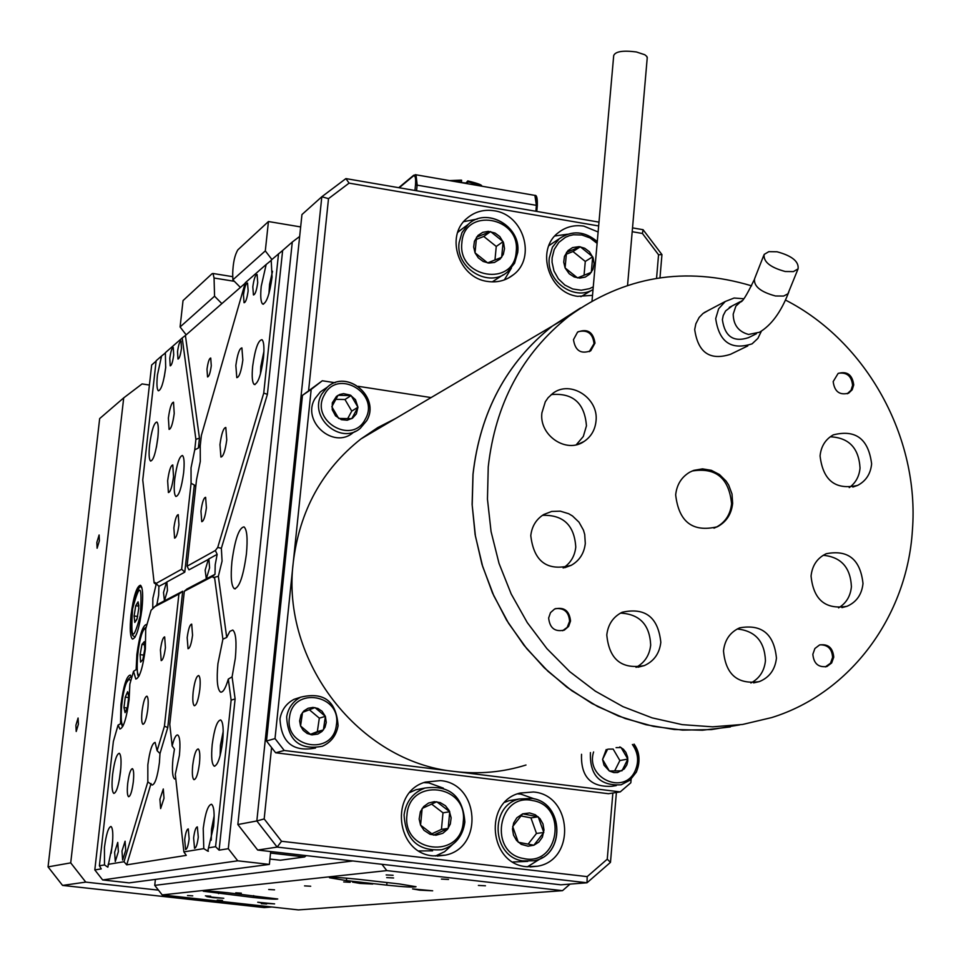 <?xml version="1.0" encoding="UTF-8"?>
<svg xmlns="http://www.w3.org/2000/svg" width="961" height="961" viewBox="0 0 961 961"><rect width="100%" height="100%" fill="white"/><g stroke="black" fill="none" stroke-linecap="round" stroke-linejoin="round"><path stroke-width="1.44" d="M264.155 903.268L274.606 903.893L257.716 902.235L264.155 903.268M419.777 890.162L432.678 890.799L412.557 888.913L419.777 890.162M213.402 897.67L223.781 898.283L206.807 896.613L213.402 897.67M359.967 883.411L372.748 884.048L352.531 882.114L359.967 883.411M386.142 874.93L393.121 875.291L386.142 874.93M478.386 885.429L485.461 885.79L478.386 885.429M441.411 879.087L448.535 879.447L441.411 879.087M187.503 895.532L192.753 895.856L187.503 895.532M217.234 900.085L222.459 900.409L217.234 900.085M261.332 903.664L266.641 904.001L261.332 903.664M205.39 895.88L210.699 896.205L205.39 895.88M235.745 892.817L241.319 893.153L235.745 892.817M268.696 889.502L274.546 889.838L268.696 889.502M304.541 885.886L310.703 886.234L304.541 885.886M343.714 881.934L350.224 882.294L343.714 881.934M386.694 877.609L393.59 877.97L386.694 877.609M358.657 879.339C341.143 877.513 331.413 876.985 329.467 877.753L346.416 880.588L386.742 885.141C404.305 886.967 414.059 887.496 416.029 886.715L399.5 883.964L358.657 879.339M162.205 894.919L298.39 909.911L562.497 890.667L386.802 870.606L162.205 894.919L154.733 885.369L155.394 879.411M227.505 892.709C213.054 891.207 204.969 890.715 203.276 891.219L253.464 897.49C267.951 898.991 276.047 899.484 277.753 898.979L227.505 892.709M154.733 885.369L352.867 860.96M381.925 864.299L386.802 870.606M562.497 890.667L570.053 884.096M306.223 855.614L304.613 856.96L270.534 853.056M304.613 856.96L280.384 860.227L269.921 859.038M242.845 360.039L241.908 347.906C239.469 348.278 237.439 354.141 235.853 365.48L236.79 377.649C239.229 377.277 241.247 371.402 242.845 360.039M199.468 763.346C200.212 755.082 199.804 750.277 198.218 748.943C195.948 749.364 194.11 754.805 192.717 765.244C191.96 773.533 192.38 778.338 193.966 779.683C196.236 779.251 198.062 773.809 199.468 763.346M133.303 781.906C134.035 774.242 133.735 769.833 132.414 768.668C130.54 769.136 128.966 774.073 127.705 783.467C126.972 791.131 127.272 795.552 128.606 796.729C130.468 796.261 132.041 791.323 133.303 781.906M174.217 413.506L173.521 402.191C171.514 402.635 169.797 407.92 168.391 418.047L169.088 429.387C171.082 428.942 172.8 423.657 174.217 413.506M248.142 290.859L247.554 283.027C245.92 283.267 244.55 287.219 243.469 294.883L244.058 302.727C245.692 302.487 247.061 298.523 248.142 290.859M189.149 838.809L188.284 828.911C186.794 829.199 185.605 832.779 184.692 839.614L185.569 849.524C187.047 849.224 188.236 845.656 189.149 838.809M181.449 348.314L181.016 340.963C179.659 341.263 178.494 344.843 177.533 351.69L177.977 359.042C179.335 358.753 180.488 355.174 181.449 348.314M125.711 850.293L125.086 841.211L121.999 850.965L122.624 860.059L125.711 850.293M257.716 282.606L257.092 274.51C255.374 274.762 253.944 278.87 252.815 286.834L253.44 294.955C255.158 294.703 256.587 290.594 257.716 282.606M198.278 837.151L197.353 826.892C195.792 827.193 194.542 830.893 193.605 838.004L194.53 848.275C196.08 847.974 197.341 844.263 198.278 837.151M118.371 851.626L117.747 842.413L114.635 852.299L115.26 861.524L118.371 851.626M173.713 354.981L173.28 347.51C171.911 347.822 170.746 351.45 169.773 358.369L170.217 365.853C171.563 365.54 172.728 361.925 173.713 354.981M217.15 554.353L208.429 559.146L205.149 570.185L206.303 578.87L209.594 567.807L208.897 559.122L188.969 569.837L187.071 566.221L215.36 550.497L217.15 554.353L215.204 564.792L215 574.306L186.866 589.057L184.332 591.231L169.773 724.342L172.163 745.952L174.446 749.087L172.98 758.541C171.887 770.302 172.439 777.125 174.638 778.999L175.791 778.746M155.778 583.615L181.641 569.236L191.071 483.287L194.326 485.017L184.788 572.143L166.517 582.174L163.514 592.553L164.451 600.817L167.466 590.426L166.902 582.15L158.913 586.354L155.093 582.534L154.132 582.919L156.126 584.444L152.871 598.271L152.751 608.421M164.007 798.267L163.286 788.981L159.91 799.276L160.643 808.573L164.007 798.267M211.276 365.769L210.735 358.033C209.246 358.309 208.008 362.033 206.999 369.192L207.54 376.94C209.017 376.664 210.267 372.94 211.276 365.769M192.56 635.185L191.695 624.121C189.858 624.47 188.356 628.975 187.179 637.648L188.044 648.723C189.87 648.375 191.383 643.858 192.56 635.185M206.399 507.792L205.618 497.317C203.744 497.654 202.182 502.279 200.957 511.168L201.75 521.667C203.624 521.33 205.173 516.706 206.399 507.792M178.938 524.814L178.241 514.652C176.512 515.012 175.058 519.445 173.881 527.937L174.578 538.124C176.307 537.764 177.761 533.331 178.938 524.814M165.424 647.606L164.667 636.891C162.974 637.263 161.556 641.588 160.427 649.888L161.184 660.603C162.877 660.243 164.283 655.907 165.424 647.606M173.533 476.704L172.788 464.956C170.758 465.4 169.04 470.674 167.646 480.776L168.403 492.549C170.421 492.116 172.127 486.831 173.533 476.704M147.814 709.134C148.523 701.662 148.222 697.338 146.925 696.172C144.979 696.629 143.357 701.674 142.048 711.32C141.339 718.804 141.627 723.128 142.949 724.306C144.883 723.849 146.504 718.792 147.814 709.134M199.828 689.361C200.561 681.445 200.176 676.832 198.687 675.535C196.428 675.955 194.59 681.409 193.173 691.896C192.44 699.824 192.825 704.437 194.326 705.746C196.573 705.326 198.41 699.86 199.828 689.361M226.76 439.898L225.811 427.465C223.445 427.861 221.498 433.567 219.961 444.607L220.922 457.052C223.276 456.667 225.222 450.949 226.76 439.898M215 574.306L212.561 576.456L213.342 577.597L218.351 576.324L222.063 561.104L221.366 548.287L217.727 547.434L215.36 550.497M151.033 783.527L126.708 864.852L124.017 861.729L147.826 781.87L152.126 785.053C155.057 784.392 157.484 776.896 159.418 762.578L159.982 753.568L157.124 750.697L164.427 726.204L178.914 594.066L182.686 591.255L156.871 604.793L158.637 595.171L158.913 586.354M157.124 750.697L155.117 742.409C152.186 743.081 149.76 750.553 147.838 764.848L147.826 781.87M203.78 848.623L207.756 851.122L213.594 826.52C214.723 813.715 214.039 806.291 211.516 804.249C208.056 804.874 205.282 812.958 203.227 828.502L203.78 848.623L183.875 851.89L175.298 774.326L179.395 755.406C180.476 743.658 179.935 736.859 177.761 734.997C175.947 734.648 174.073 738.3 172.163 745.952M165.448 352.891L161.556 356.026L157.46 374.862C156.547 383.98 156.847 389.289 158.361 390.815C161.184 390.142 163.622 382.49 165.676 367.859L165.364 352.687L182.194 337.972L195.888 439.345L199.456 438.132L198.374 448.042L194.747 449.808L191.035 467.827L191.071 483.287M157.784 438.42C158.721 429.026 158.409 423.561 156.847 422.023C154.036 422.708 151.634 430.24 149.64 444.631C148.691 454.048 149.003 459.526 150.577 461.076C153.376 460.415 155.766 452.859 157.784 438.42M271.326 260.311L266.173 264.491L261.212 286.354C260.275 296.252 260.743 302.138 262.629 304.036C266.437 303.544 269.585 294.559 272.059 277.104L271.194 260.095L282.642 250.473L267.398 394.322L221.366 548.287M263.458 357.924C264.419 347.666 263.915 341.587 261.969 339.677C258.185 340.182 255.085 348.999 252.683 366.129C251.71 376.424 252.214 382.526 254.184 384.448C257.956 383.944 261.044 375.102 263.458 357.924M120.473 772.139C121.53 761.208 121.134 754.914 119.284 753.268C116.653 753.965 114.431 761.04 112.617 774.506C111.56 785.461 111.956 791.768 113.818 793.426C116.437 792.741 118.659 785.642 120.473 772.139M112.221 845.932C113.302 834.628 112.893 828.142 110.983 826.472C108.389 827.169 106.215 834.16 104.437 847.422L104.497 864.936L107.86 867.17L112.221 845.932M222.652 741.436C223.745 729.123 223.096 721.963 220.682 719.933C217.15 720.534 214.327 728.738 212.201 744.571C211.084 756.896 211.744 764.091 214.183 766.133C217.703 765.521 220.525 757.292 222.652 741.436M200.381 444.583L198.374 448.042M187.071 566.221L196.537 479.635L200.296 461.448L200.224 445.928L201.378 435.381L245.271 282.774L266.173 264.491M183.611 472.92C184.572 462.974 184.188 457.16 182.458 455.502C179.407 456.139 176.836 463.971 174.746 479.01C173.773 488.981 174.157 494.807 175.911 496.477C178.95 495.852 181.521 487.996 183.611 472.92M246.412 553.908C247.806 538.58 247.013 529.571 244.034 526.892C239.037 527.613 235.001 539.181 231.925 561.572C230.508 576.96 231.313 586.006 234.328 588.721C239.301 587.976 243.325 576.372 246.412 553.908M222.904 639.185L217.931 663.667C216.453 679.835 217.306 689.289 220.489 692.04C222.94 692.749 225.547 688.436 228.298 679.115L232.094 676.832L235.325 658.285C236.766 642.176 235.925 632.77 232.778 630.044L229.871 631.341L226.712 637.431L222.904 639.185L214.519 577.189M131.729 677.601L130.24 675.042C126.6 675.967 123.513 685.734 120.99 704.329L120.521 723.837L118.083 725.05L119.885 729.015C123.501 728.09 126.564 718.299 129.098 699.632L129.855 684.1L133.531 671.319L135.789 679.043C139.561 678.142 142.757 668.087 145.375 648.891L145.724 628.926L151.093 610.235L156.871 604.793M141.928 609.226C143.273 595.388 142.793 587.399 140.462 585.237C136.75 586.15 133.603 596.072 131.008 615.016C129.639 628.878 130.131 636.915 132.486 639.101C136.174 638.188 139.321 628.23 141.928 609.226M146.925 624.758L146.492 624.446C142.684 625.347 139.477 635.365 136.882 654.489L136.126 669.649L133.531 671.319M232.094 676.832L235.121 698.959L219.096 850.161L228.298 848.695L237.727 860.816L269.368 864.407L270.69 851.542M269.368 864.407L129.098 882.871L102.647 879.94L94.815 869.921L101.253 868.9L99.391 865.777L104.497 864.936M194.326 485.017L195.84 486.074M182.686 591.255L167.767 727.549L159.982 753.568M126.708 864.852L186.278 855.374L183.875 851.89M218.351 576.324L226.712 637.431M228.298 848.695L292.288 242.04L282.642 250.473M156.102 361.12L151.67 365L94.815 869.921M181.641 569.236L184.788 572.143M208.573 847.842L215.576 846.689L231.133 700.137L228.298 679.115M231.133 700.137L235.121 698.959M299.652 236.466L292.288 242.04M217.727 547.434L263.734 393.121L278.546 253.668M194.747 449.808L195.888 439.345M161.556 356.026L156.15 360.747L142.757 479.959L154.132 582.919M118.083 725.05L113.362 741.448L99.391 865.777M108.1 864.347L124.017 861.729M178.914 594.066L153.111 607.568M212.561 576.456L184.332 591.231M237.727 860.816L102.647 879.94M245.127 283.279L185.413 335.485L199.456 438.132M267.398 394.322L263.734 393.121M185.413 335.485L182.194 337.972M167.767 727.549L164.427 726.204M215.576 846.689L219.096 850.161M144.907 645.492L144.306 641.636L141.976 644.411L140.126 654.645L140.594 662.141L142.877 659.534L144.775 649.131L144.306 641.636L141.976 644.411L140.126 654.645L140.594 662.141L142.841 659.642M144.847 644.795L141.976 644.411M143.97 655.138L140.126 654.645M138.768 608.277L138.072 601.85L135.729 605.718L134.096 615.989L134.78 622.44L137.123 618.596L138.768 608.277M138.828 605.67L138.072 601.85L135.729 605.718L134.096 615.989L134.78 622.44L136.87 619.437M138.828 606.139L135.729 605.718M137.651 616.469L134.096 615.989M127.453 707.224L128.738 696.725L127.645 691.692L125.266 697.133L123.969 707.584L125.062 712.654L127.453 707.224M128.726 695.392L127.645 691.692L125.266 697.133L123.969 707.584L125.062 712.654L126.948 709.146M127.26 708.005L123.969 707.584M128.726 697.578L125.266 697.133M325.166 388.64L320.397 391.848L315.04 398.503C301.165 421.11 333.347 449.832 353.155 432.606L355.318 431.309M357.948 407.224L355.474 399.68L350.236 395.067L343.57 393.65L339.798 394.454L336.47 396.376L332.302 402.803L332.23 409.71L335.557 415.885L341.395 419.681L347.209 420.221L352.555 418.155L356.387 413.867L357.948 407.224L351.113 395.56L338.056 395.295L331.821 406.731L338.68 418.431L351.75 418.672L357.948 407.224L351.762 411.104L344.975 399.512L335.785 399.332M347.666 418.66L351.762 411.104M344.975 399.512L351.113 395.56M300.805 697.133L293.982 699.356C286.222 703.488 281.549 709.999 279.975 718.924C281.237 742.553 293.081 752.259 315.532 748.03M300.553 725.975L303.195 730.36L307.184 733.483L311.989 734.889L317.851 734.072L322.043 731.417L324.986 727.345L326.26 722.432L325.383 716.365L322.043 711.236L317.851 708.437L312.986 707.404L308.109 708.257L303.916 710.9L300.961 714.96L299.628 720.918L300.553 725.975L310.992 734.757L323.401 729.928L325.383 716.365L314.968 707.596L302.547 712.389L300.553 725.975M310.427 734.312L317.346 731.621L319.316 718.143L309.346 709.747M317.346 731.621L323.401 729.928M319.316 718.143L325.383 716.365M581.537 754.289C580.696 776.776 590.847 787.431 611.989 786.266L616.289 785.581M606.223 749.52L602.571 759.418L604.037 765.232L609.334 770.986L613.839 772.584L617.611 772.524L624.194 768.992L626.824 764.932L627.785 761.088L627.629 757.088L625.887 752.391L623.425 749.292L619.845 746.889M607.592 749.256L602.571 759.418L609.334 770.986L621.983 770.806L627.845 759.082L621.082 747.538L616.073 747.622M614.656 770.938L619.869 760.535L613.154 749.063L608.325 749.124M619.869 760.535L627.845 759.082M433.291 855.879L445.411 855.134C483.767 847.686 479.299 783.419 440.39 780.62L425.411 782.098C389.193 791.972 395.632 853.452 433.291 855.879M435.357 856.059L444.571 851.734L452.199 844.851M443.369 788.152L428.762 782.879L423.921 782.626M526.748 866.714L537.535 866.221C576.12 859.987 572.348 794.807 533.415 791.996L520.057 793.065C483.335 801.558 488.909 864.263 526.748 866.714M527.445 866.786L542.521 857.416M534.616 798.975L520.778 794.11L517.595 793.87M487.479 281.429C497.245 282.858 505.894 280.636 513.414 274.738C536.574 257.668 523.517 214.447 494.146 210.771C483.611 209.186 474.434 211.792 466.626 218.603C445.063 236.442 458.829 278.017 487.479 281.429M504.357 279.891L511.456 267.999M598.114 231.985L583.892 226.147C574.258 224.67 565.729 226.856 558.281 232.718C535.397 249.596 548.527 292.913 577.633 296.324L592.517 295.363M257.692 850.053L560.876 884.817L587.015 882.775L277.152 847.097L257.692 850.053L237.847 824.526L256.839 820.958L321.815 196.753L301.958 214.555L237.847 824.526M632.53 227.889L643.089 229.703L661.949 254.605L659.979 277.801M616.397 792.489L610.475 862.365L587.015 882.775L587.183 876.624L607.256 859.182L612.866 793.041M598.655 225.955L349.083 183.131L328.506 198.651L321.815 196.753L345.9 178.602L598.991 222.123M656.555 278.318L658.549 254.773L642.428 233.475L632.194 231.709M328.506 198.651L308.613 390.442M271.567 747.694L264.179 818.928L281.537 841.271L587.183 876.624M281.537 841.271L277.152 847.097L256.839 820.958L264.179 818.928M607.256 859.182L610.475 862.365M345.9 178.602L349.083 183.131M658.549 254.773L661.949 254.605M643.089 229.703L642.428 233.475M567.446 234.22L554.845 235.998M477.305 219.024L463.707 221.643M99.379 540.755L99.115 534.977L96.845 542.448L97.109 548.226L99.379 540.755M78.382 724.258L78.081 718.023L75.907 725.255L76.207 731.489L78.382 724.258M123.705 397.878L99.668 418.588L48.05 866.882L70.718 862.87L123.705 397.878L142.072 383.92L149.411 385.037M158.469 890.15L85.769 882.114L62.561 885.417L264.275 907.592L271.855 906.992M70.718 862.87L85.769 882.114M48.05 866.882L62.561 885.417M580.888 296.697L591.724 290.258M553.32 242.689L548.827 245.74M565.092 267.927L569.224 273.777L574.185 276.96L579.795 278.113L585.285 277.092L589.874 274.029L592.961 269.356L594.09 263.71L593.129 257.884L589.429 251.782L584.696 248.238L579.171 246.641L572.552 247.59L567.939 250.641L564.455 256.383L563.723 262.137L565.092 267.927L577.525 277.909L591.315 272.311L592.697 256.779L580.3 246.797L566.497 252.347L565.092 267.927M584.048 275.302L585.285 261.44L572.972 251.53L566.245 254.233M572.972 251.53L580.3 246.797M585.285 261.44L592.697 256.779M492.248 281.873L503.204 274.798M462.998 228.237L457.7 232.406M475.034 252.827L478.35 257.884L483.155 261.452L488.777 263.062L494.435 262.473L500.188 259.014L503.336 254.317L504.513 248.635L503.564 242.773L499.828 236.61L495.035 233.042L488.272 231.361L482.698 232.37L478.001 235.433L474.434 241.223L473.665 247.013L475.034 252.827L487.623 262.906L501.666 257.296L503.132 241.643L490.578 231.577L476.524 237.151L475.034 252.827M494.975 260.023L496.248 246.448L483.779 236.454L476.212 239.457M483.779 236.454L490.578 231.577M496.248 246.448L503.132 241.643M517.438 799.564L509.258 800.609L504.885 802.243M512.922 861.993L527.745 861.392M522.688 813.835L516.838 817.811L513.654 822.964L512.489 829.019L513.51 835.145L516.574 840.503L521.246 844.335L528.069 846.197L533.848 845.224L538.833 842.076L542.364 837.199L543.998 830.028L542.977 823.913L539.926 818.58L535.265 814.748L529.631 812.958L522.688 813.835L512.693 826.532L518.279 842.256L533.848 845.224L543.794 832.502L538.22 816.826L522.688 813.835M528.069 844.178L536.478 833.439L530.94 817.871L520.934 815.937M536.478 833.439L543.794 832.502M530.94 817.871L538.22 816.826M418.984 850.941L432.582 850.845M422.96 788.416L415.873 789.762L409.903 792.465M420.558 825.151L423.993 830.316L430.084 834.304L435.994 835.229L442.841 833.295L447.442 829.391L450.337 823.997L451.141 817.823L449.195 810.616L445.436 805.738L440.246 802.615L434.36 801.666L428.57 803.036L423.693 806.543L420.389 811.697L419.152 819.048L420.558 825.151L433.591 835.133L448.174 828.418L449.736 811.745L436.75 801.762L422.155 808.441L420.558 825.151M431.789 833.836L441.447 829.379L442.997 812.826L431.597 804.069M441.447 829.379L448.174 828.418M442.997 812.826L449.736 811.745M730.348 726.924L702.503 730.216L674.214 729.495L645.996 724.738L618.379 716.005L591.88 703.44L567.002 687.259L544.202 667.739L523.949 645.239L506.615 620.193L492.525 593.057L481.966 564.335L475.118 534.604L472.115 504.405L472.98 474.314C480.056 412.041 506.519 362.621 552.395 326.043L580.492 307.988L552.443 326.019C506.567 362.585 480.092 412.017 473.028 474.29L472.187 505.126L475.407 536.046L482.662 566.461L493.798 595.76L508.609 623.353L526.784 648.699L547.974 671.283L571.747 690.683L597.634 706.515L625.094 718.492L653.588 726.396L682.562 730.108L711.464 729.591L739.718 724.882M395.872 418.347L377.781 427.573L360.892 438.973C322.127 469.701 299.592 510.82 293.273 562.317C280.768 661.144 359.138 762.145 454.625 771.491C479.095 774.41 502.879 772.248 525.991 765.016M553.44 325.419L579.327 308.769L553.392 325.455M785.401 300.012C866.702 341.467 919.677 437.603 912.409 530.256C907.184 615.977 850.641 693.073 771.731 717.567L742.637 724.45L712.594 726.828L682.214 724.642L652.123 717.867L622.956 706.635L595.315 691.139L569.789 671.703L546.953 648.687L527.277 622.596L511.192 593.982L499.035 563.422L491.071 531.601L487.455 499.167L488.248 466.83C495.371 403.656 522.159 353.54 568.612 316.481C624.194 276.143 685.181 265.933 751.586 285.837M761.424 331.125L757.869 338.416L752.103 343.834C731.201 350.525 719.056 342.104 715.705 318.571L718.636 308.781L725.267 301.49L734.108 298.03L743.778 298.751M708.329 310.439L703.02 313.478L699.14 317.466L695.86 323.761L694.695 329.479C697.986 352.627 709.927 360.904 730.54 354.285L747.79 345.924M713.987 528.154L716.365 527.121C725.327 522.279 730.396 514.495 731.573 503.768C729.039 478.122 715.897 467.202 692.136 471.01M675.667 494.855C678.814 522.003 692.737 532.634 717.423 526.736C726.396 521.907 731.465 514.111 732.642 503.384L732.006 493.99L728.69 485.089L726.12 481.101L719.453 474.518L711.32 470.313L702.479 468.872L693.806 470.361L689.782 472.163C681.493 477.088 676.784 484.656 675.667 494.855M573.489 339.641C575.171 350.717 580.924 354.429 590.763 350.753L594.991 343.113C593.249 331.953 587.435 328.29 577.561 332.122L573.489 339.641M589.249 351.654L594.03 343.642C592.829 333.467 587.531 329.491 578.126 331.737M548.647 617.983C549.728 628.17 554.965 632.194 564.383 630.068L568.624 626.416L570.534 620.986C569.405 610.703 564.095 606.703 554.605 608.998L550.497 612.637L548.647 617.983M562.569 630.716L567.194 627.377L569.585 621.287C568.9 612.049 564.191 607.832 555.47 608.625M812.85 654.273C813.715 663.595 818.4 667.667 826.928 666.502L831.661 662.97L833.752 657.144C832.851 647.75 828.106 643.69 819.517 644.987L814.892 648.519L812.85 654.273M825.307 666.91L830.508 663.222L832.598 657.408C832.046 648.939 827.841 644.747 819.997 644.831M833.175 381.589C834.496 391.68 839.674 395.536 848.683 393.121L852.203 389.758L853.728 384.905C852.371 374.742 847.158 370.922 838.112 373.445L833.175 381.589M847.206 393.77L851.05 390.226L852.587 385.385C851.65 376.135 846.929 372.099 838.436 373.276M541.908 412.846C538.905 435.405 566.437 454 584.096 441.447C591.075 436.726 595.051 429.987 596 421.218C599.027 398.214 570.414 379.655 552.851 393.349L548.106 397.722L545.319 401.758L541.908 412.846M576.288 444.739L583.303 436.486L586.45 425.843C584.66 403.055 572.924 392.641 551.254 394.587M530.784 535.637C533.835 561.717 547.314 571.615 571.23 565.32C579.471 560.635 584.156 553.356 585.297 543.494L584.72 534.484L583.435 530.112L579.002 522.183L572.504 515.973L568.672 513.715L560.311 511.168L551.71 511.444L543.746 514.507C536.178 519.276 531.865 526.316 530.784 535.637M563.17 567.987C570.558 563.206 574.75 556.251 575.771 547.109C574.402 525.235 563.29 514.652 542.436 515.336M606.787 634.945C609.142 659.462 621.659 669.673 644.326 665.589C653.997 661.204 659.498 653.456 660.82 642.32C658.153 617.214 645.263 607.196 622.163 612.253C613.178 616.794 608.049 624.35 606.787 634.945M636.05 667.378C644.639 662.754 649.516 655.318 650.681 645.095C649.756 624.782 639.69 614.115 620.482 613.106M723.501 650.885C725.639 674.49 737.567 684.737 759.262 681.625C769.377 677.529 775.107 669.697 776.452 658.117C774.037 633.996 761.773 623.905 739.67 627.845C730.18 632.134 724.786 639.81 723.501 650.885M750.877 683.007C759.478 678.454 764.331 671.03 765.449 660.736C764.668 641.431 755.274 630.848 737.243 628.987M811.06 576.047C813.45 599.76 825.439 609.839 847.001 606.295C856.467 602.151 861.801 594.571 863.002 583.543C860.359 559.374 848.082 549.44 826.172 553.74C817.258 558.017 812.225 565.452 811.06 576.047M838.569 607.869C846.185 603.268 850.473 596.228 851.41 586.739C850.509 567.495 841.103 557.008 823.205 555.29M820.069 455.91C822.964 480.476 835.469 490.314 857.596 485.413C865.921 481.077 870.594 473.905 871.627 463.899C868.48 438.901 855.698 429.231 833.295 434.877C825.475 439.285 821.066 446.3 820.069 455.91M849.248 487.599C855.65 482.975 859.254 476.464 860.035 468.055C858.846 448.066 848.911 437.639 830.232 436.799M756.379 333.779L748.451 337.671C733.495 342.524 724.798 336.518 722.384 319.677L723.225 315.508L725.615 310.92L732.318 305.838M785.245 271.507C770.278 267.458 763.238 261.764 764.127 254.449L768.812 251.662L777.029 251.77C791.984 255.818 799.011 261.524 798.074 268.864L793.414 271.603L785.245 271.507M631.137 779.179L630.824 782.771L620.229 791.9L284.228 750.481L275.014 738.589L311.184 389.397L302.475 395.343L266.509 741.015L275.014 738.589M284.228 750.481L275.639 752.775L608.481 793.714L620.229 791.9M311.184 389.397L322.319 380.76L335.077 382.73M358.321 386.322L431.093 397.578M322.319 380.76L302.475 395.343M266.509 741.015L275.639 752.775M466.013 182.998L467.779 180.908L467.611 183.239L461.424 182.518L461.604 180.188L449.532 180.596M481.557 186.146C482.758 185.221 478.17 183.467 467.791 180.908L480.284 184.98M240.394 287.423L232.886 279.831L232.694 273.633C233.03 262.834 234.76 254.893 237.896 249.812L268.443 221.535L265.308 250.893L271.891 259.482M232.886 279.831L265.308 250.893M268.443 221.535L300.661 226.928M186.158 334.836L180.091 326.968L214.555 296.204L221.859 303.628M234.352 281.309L214.063 278.029L213.018 273.489L212.081 273.693L183.034 300.589L180.091 326.968M214.063 278.029L214.555 296.204M647.197 58.225L646.897 56.519L644.819 54.753L636.338 51.954C622.944 50.248 615.4 51.45 613.707 55.558L592.024 300.937M253.656 895.604L253.464 897.49M386.995 882.546L386.742 885.141M346.657 878.162L346.416 880.588M218.748 891.832L218.555 893.622M157.928 437.111L156.463 447.021M165.736 367.222L164.319 376.604M272.48 271.519L269.645 284.252L269.008 293.345M263.915 351.594L260.875 366.297L260.503 373.805M223.204 731.681L220.525 745.099L220.189 755.406M214.159 816.021L211.576 829.115L211.252 840.022M120.858 767.947L119.38 779.575M112.653 841.151L111.2 853.02M145.832 628.542L144.21 629.323C138.576 635.101 134.24 676.039 139.357 675.331M141.363 587.627L141.868 587.7C139.645 583.88 136.546 590.931 132.57 608.83L131.237 629.467L132.534 635.341L135.105 637.155M140.318 615.46C142.372 584.024 139.801 581.825 132.594 608.878C130.48 640.242 133.05 642.441 140.318 615.46M130.792 680.856L128.978 679.103L126.6 682.454C121.579 693.109 119.068 725.759 123.332 725.327M366.634 420.774L360.279 428.318C340.338 445.676 307.904 416.714 321.875 393.926L327.269 387.235C346.813 368.568 380.628 397.241 366.73 420.594M365.276 419.2C380.364 393.77 337.755 368.111 324.47 394.731C309.214 420.281 352.182 445.928 365.276 419.2M337.996 725.783C336.302 735.417 331.125 742.228 322.476 746.229C299.868 750.481 287.916 740.691 286.654 716.87C288.228 707.885 292.937 701.314 300.745 697.157C323.845 691.632 336.278 701.134 338.02 725.651M289.525 717.086C283.843 747.982 333.047 756.367 336.35 725.219C341.984 694.551 293.045 685.902 289.525 717.086M633.972 744.162C639.714 753.088 640.506 762.349 636.338 771.935M593.61 751.958C585.189 778.062 624.109 795.732 635.089 770.914C639.161 761.677 638.26 752.859 632.386 744.475M636.206 772.188L629.923 780.188L621.106 784.801C599.82 785.978 589.586 775.239 590.426 752.571M593.033 289.585C574.053 301.201 546.208 281.129 549.284 257.944L552.419 247.181L559.302 238.712C572.047 230.063 584.696 231.096 597.249 241.788M597.117 243.337L590.066 237.944L581.885 234.989L573.405 234.772L569.308 235.709L565.452 237.307L558.846 242.376L554.245 249.452L552.119 257.836L552.058 262.245L553.968 270.99L558.389 278.858L564.864 285.069L572.756 288.985L581.249 290.222L589.501 288.66L593.273 286.858M517.607 252.623L514.483 263.362L507.6 271.867C489.173 288.636 455.418 268.491 459.082 242.773L461.929 232.67L468.103 224.478C486.146 206.483 521.006 226.159 517.643 252.287M461.893 242.652C457.208 278.137 514.291 287.519 516.189 251.782C520.838 216.609 464.079 206.843 461.893 242.652M532.514 798.483C563.915 803.132 565.272 855.566 533.992 860.756L522.7 860.9C491.948 856.695 489.185 805.762 519.24 798.987L532.358 798.459M532.73 800.597C497.702 792.272 488.128 853.2 523.781 858.545C558.882 866.546 568.083 805.991 532.73 800.597M464.764 822.148C462.721 836.406 455.106 845.584 441.916 849.692C418.191 851.482 405.578 839.902 404.088 814.916C405.974 801.534 412.954 792.573 425.038 788.032C449.556 784.825 462.806 796.164 464.776 822.039M406.959 815.072C401.998 852.948 461.196 859.759 463.25 821.775C468.175 784.248 409.326 777.005 406.959 815.072M788.789 292.084L788.308 293.273C780.8 312.349 771.19 325.347 759.478 332.254L748.595 334.452C738.492 331.701 733.363 324.926 733.207 314.103L735.874 306.127L741.724 300.805M798.074 268.864L787.912 293.814L783.647 296.048L775.515 295.988C760.607 291.964 753.616 286.27 754.541 278.882L763.683 255.578M467.767 181.665L480.993 186.05M451.754 180.992L461.58 180.944M414.948 190.47L415.5 184.872C415.981 177.989 415.236 175.058 413.242 176.079L399.199 187.767M415.32 174.65L416.005 174.794L417.158 184.776L416.569 190.746M535.854 211.264L536.394 205.342L415.5 184.872M536.718 211.408L537.295 205.738L536.394 205.342L534.881 195.395L534.052 195.251M535.914 196.933L537.247 205.654M413.242 176.079L413.771 175.19M156.403 447.309L157.952 436.811M164.259 376.904L165.772 366.922M268.936 293.585L269.585 284.3L272.492 271.254M260.431 374.045L260.815 366.393L263.927 351.33M220.117 755.658L220.465 745.135L223.204 731.405M211.18 840.286L211.528 829.139M214.159 815.745L211.528 829.127M119.332 779.851L120.882 767.671M111.14 853.296L112.665 840.875M221.366 692.148L220.489 692.04M235.313 588.853L234.328 588.721M195.732 486.11L195.107 486.014M214.784 766.205L214.183 766.133M208.429 851.194L207.756 851.122M255.049 384.58L254.184 384.448M263.53 304.181L262.629 304.036M138.937 676.208C135.837 679.199 136.414 639.101 144.546 628.422L146.252 627.089M131.693 677.529L131.705 677.529C130.768 676.328 129.098 677.805 126.708 681.95C120.089 697.23 120.269 728.979 122.936 726.156M320.397 391.848L327.269 387.235C346.849 368.459 380.916 397.325 366.718 420.69L360.279 428.318M322.476 746.229C331.173 742.228 336.362 735.393 338.08 725.711C336.362 701.134 323.917 691.608 300.745 697.157L293.982 699.356M634.092 744.138C639.726 751.97 640.494 761.28 636.374 772.079L630.02 780.164L621.106 784.801M437.075 856.107L445.411 855.134M530.148 866.93L537.535 866.221M508.189 278.185L513.414 274.738M597.274 241.595C584.66 231.024 571.999 230.063 559.302 238.712L549.236 245.403M507.6 271.867L514.567 263.278L517.727 252.431C521.367 226.135 486.194 206.375 468.103 224.478L458.805 231.349M509.258 800.609L519.24 798.987L532.478 798.471C564.071 803.012 565.392 855.65 533.992 860.756M441.916 849.692C455.166 845.596 462.806 836.394 464.86 822.087C462.902 796.164 449.628 784.813 425.038 788.032L415.873 789.762M552.395 326.043L360.892 438.973M568.612 316.481L552.443 326.019M725.267 301.49L704.137 312.649M717.423 526.736L716.365 527.121M589.814 351.27L590.763 350.753M563.434 630.356L564.383 630.068M825.775 666.754L826.928 666.502M847.53 393.602L848.683 393.121M578.246 444.198L584.096 441.447M564.72 567.699L571.23 565.32M637.96 667.222L644.326 665.589M753.604 682.887L759.262 681.625M841.944 607.616L847.001 606.295M852.839 487.059L857.596 485.413M754.097 280.011C746.349 296.048 741.7 303.292 740.138 301.742L729.279 307.424M449.544 180.608L460.884 180.139M536.779 211.42L537.295 205.738C537.547 198.398 536.743 194.939 534.881 195.395L416.005 174.794L413.59 175.334L398.755 187.683M232.79 276.696L213.018 273.489M627.557 285.333L647.27 57.42"/></g></svg>
